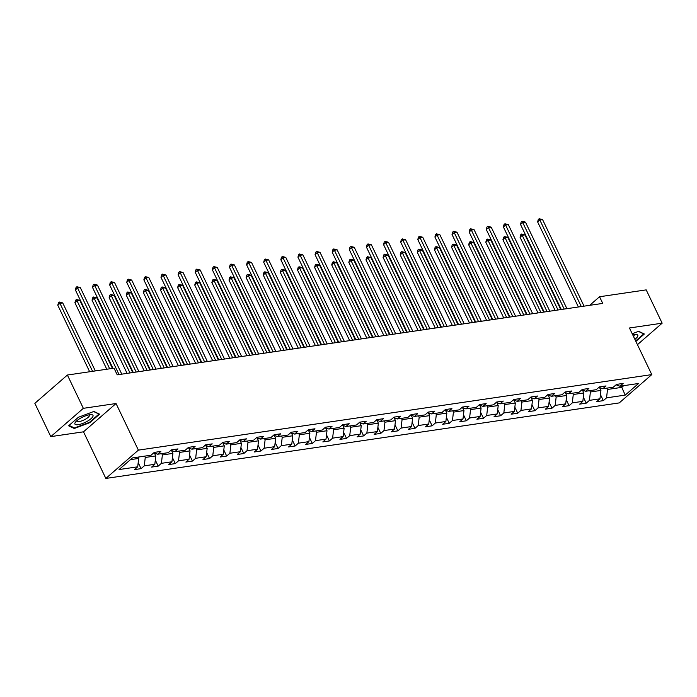 <?xml version="1.0" encoding="UTF-8"?>
<svg xmlns="http://www.w3.org/2000/svg" width="697" height="697" viewBox="0 0 697 697"><rect width="100%" height="100%" fill="white"/><g stroke="black" fill="none" stroke-linecap="round" stroke-linejoin="round"><path stroke-width="1.05" d="M105.839 478.438L619.241 402.91L651.782 374.603L138.381 450.131L105.839 478.438L83.509 431.818L116.042 403.519L83.344 408.329L50.803 436.627L83.509 431.818M50.803 436.627L34.85 403.336L67.391 375.03L83.344 408.329M616.087 384.788L619.912 386.225L623.127 383.428L616.54 384.395L613.334 387.192L602.792 388.743L606.007 385.946L599.42 386.913L596.205 389.71L585.672 391.261L588.887 388.464L582.3 389.431L579.085 392.228L568.552 393.779L571.767 390.982L565.18 391.958L561.965 394.746L551.432 396.297L554.638 393.5L548.06 394.476L544.845 397.264L534.311 398.815L537.518 396.018L530.94 396.994L527.725 399.782L517.191 401.333L520.398 398.545L513.82 399.512L510.605 402.3L500.071 403.851L503.278 401.063L496.691 402.03L493.485 404.818L482.951 406.368L486.157 403.58L479.571 404.548L476.365 407.336L465.831 408.886L469.037 406.098L462.451 407.065L459.245 409.853L448.711 411.404L451.917 408.616L445.331 409.583L442.125 412.38L431.591 413.922L434.797 411.134L428.211 412.101L425.004 414.898L414.471 416.44L417.677 413.652L411.091 414.619L407.884 417.416L397.342 418.967L400.557 416.17L393.971 417.137L390.764 419.934L380.222 421.485L383.437 418.688L376.85 419.655L373.644 422.452L363.102 424.003L366.317 421.206L359.73 422.173L356.524 424.97L345.982 426.52L349.197 423.724L342.61 424.7L339.395 427.488L328.862 429.038L332.077 426.242L325.49 427.217L322.275 430.005L311.742 431.556L314.957 428.768L308.37 429.735L305.155 432.523L294.622 434.074L297.828 431.286L291.25 432.253L288.035 435.041L277.502 436.592L280.708 433.804L274.13 434.771L270.915 437.559L260.382 439.11L263.588 436.322L257.01 437.289L253.795 440.077L243.262 441.628L246.468 438.84L239.881 439.807L236.675 442.595L226.142 444.146L229.348 441.358L222.761 442.325L219.555 445.122L209.022 446.664L212.228 443.876L205.641 444.843L202.435 447.64L191.902 449.19L195.108 446.394L188.521 447.361L185.315 450.157L174.781 451.708L177.988 448.912L171.401 449.879L168.195 452.675L157.661 454.226L160.868 451.429L154.281 452.397L151.075 455.193L132.413 457.938L119.048 469.56L137.71 466.816L134.495 469.612L141.082 468.645L138.189 462.608M619.912 386.225L638.574 383.481L625.209 395.103L606.547 397.848L603.341 400.644L600.448 394.607M141.082 468.645L144.288 465.849L154.83 464.298L151.615 467.095L158.202 466.127L161.408 463.331L171.95 461.78L168.735 464.577L175.322 463.601L178.528 460.813L189.07 459.262L185.855 462.059L192.442 461.083L195.657 458.295L206.19 456.744L202.975 459.541L209.562 458.565L212.777 455.777L223.31 454.226L220.095 457.014L226.682 456.047L229.897 453.259L240.43 451.708L237.224 454.496L243.802 453.529L247.017 450.741L257.55 449.19L254.344 451.978L260.922 451.011L264.137 448.223L274.67 446.672L271.464 449.46L278.042 448.493L281.257 445.705L291.79 444.155L288.584 446.943L295.171 445.975L298.377 443.179L308.91 441.637L305.704 444.425L312.291 443.458L315.497 440.661L326.03 439.119L322.824 441.907L329.411 440.94L332.617 438.143L343.151 436.592L339.944 439.389L346.531 438.422L349.737 435.625L360.271 434.074L357.064 436.871L363.651 435.904L366.857 433.107L377.391 431.556L374.184 434.353L380.771 433.386L383.977 430.589L394.519 429.038L391.305 431.835L397.891 430.859L401.097 428.071L411.639 426.52L408.425 429.317L415.011 428.341L418.217 425.553L428.76 424.003L425.545 426.791L432.131 425.823L435.337 423.035L445.88 421.485L442.665 424.273L449.251 423.306L452.466 420.518L463 418.967L459.785 421.755L466.371 420.788L469.586 418L480.12 416.449L476.905 419.237L483.491 418.27L486.706 415.482L497.24 413.931L494.034 416.719L500.612 415.752L503.826 412.964L514.36 411.413L511.154 414.201L517.732 413.234L520.947 410.437L531.48 408.895L528.274 411.683L534.852 410.716L538.067 407.919L548.6 406.368L545.394 409.165L551.98 408.198L555.187 405.401L565.72 403.851L562.514 406.647L569.101 405.68L572.307 402.883L582.84 401.333L579.634 404.129L586.221 403.162L589.427 400.366L599.96 398.815L596.754 401.611L603.341 400.644M67.391 375.03L114.029 368.173L117.218 374.829L602.748 303.404L599.551 296.748L589.688 305.33M599.533 387.523L600.927 390.433L590.394 391.975L589.758 390.66M598.967 387.314L602.792 388.743M599.96 398.815L600.927 390.433M589.427 400.366L590.394 391.975M582.413 390.041L583.807 392.951L573.274 394.502L572.638 393.178M581.847 389.832L585.672 391.261M582.84 401.333L583.807 392.951M572.307 402.883L573.274 394.502M565.293 392.559L566.687 395.469L556.154 397.02L555.518 395.696M564.727 392.35L568.552 393.779M565.72 403.851L566.687 395.469M555.187 405.401L556.154 397.02M548.173 395.077L549.567 397.987L539.034 399.538L538.398 398.214M547.607 394.868L551.432 396.297M548.6 406.368L549.567 397.987M538.067 407.919L539.034 399.538M531.053 397.595L532.447 400.505L521.914 402.056L521.278 400.731M530.487 397.386L534.311 398.815M531.48 408.895L532.447 400.505M520.947 410.437L521.914 402.056M513.933 400.113L515.327 403.023L504.794 404.574L504.158 403.249M513.367 399.904L517.191 401.333M514.36 411.413L515.327 403.023M503.826 412.964L504.794 404.574M496.813 402.631L498.207 405.541L487.665 407.092L487.037 405.767M496.247 402.422L500.071 403.851M497.24 413.931L498.207 405.541M486.706 415.482L487.665 407.092M479.693 405.149L481.087 408.059L470.545 409.609L469.917 408.285M479.127 404.94L482.951 406.368M480.12 416.449L481.087 408.059M469.586 418L470.545 409.609M462.573 407.675L463.967 410.577L453.425 412.127L452.797 410.803M461.998 407.457L465.831 408.886M463 418.967L463.967 410.577M452.466 420.518L453.425 412.127M445.453 410.193L446.847 413.094L436.305 414.645L435.677 413.321M444.878 409.975L448.711 411.404M445.88 421.485L446.847 413.094M435.337 423.035L436.305 414.645M428.333 412.711L429.718 415.612L419.185 417.163L418.548 415.848M427.758 412.493L431.591 413.922M428.76 424.003L429.718 415.612M418.217 425.553L419.185 417.163M411.204 415.229L412.598 418.13L402.064 419.681L401.428 418.366M410.638 415.011L414.471 416.44M411.639 426.52L412.598 418.13M401.097 428.071L402.064 419.681M394.084 417.747L395.478 420.657L384.944 422.199L384.308 420.883M393.517 417.529L397.342 418.967M394.519 429.038L395.478 420.657M383.977 430.589L384.944 422.199M376.964 420.265L378.358 423.175L367.824 424.726L367.188 423.401M376.397 420.056L380.222 421.485M377.391 431.556L378.358 423.175M366.857 433.107L367.824 424.726M359.844 422.783L361.238 425.693L350.704 427.244L350.068 425.919M359.277 422.574L363.102 424.003M360.271 434.074L361.238 425.693M349.737 435.625L350.704 427.244M342.724 425.301L344.118 428.211L333.584 429.761L332.948 428.437M342.157 425.092L345.982 426.52M343.151 436.592L344.118 428.211M332.617 438.143L333.584 429.761M325.604 427.819L326.998 430.729L316.464 432.279L315.828 430.955M325.037 427.609L328.862 429.038M326.03 439.119L326.998 430.729M315.497 440.661L316.464 432.279M308.483 430.337L309.877 433.246L299.344 434.797L298.708 433.473M307.917 430.127L311.742 431.556M308.91 441.637L309.877 433.246M298.377 443.179L299.344 434.797M291.363 432.854L292.757 435.764L282.224 437.315L281.588 435.991M290.797 432.645L294.622 434.074M291.79 444.155L292.757 435.764M281.257 445.705L282.224 437.315M274.243 435.372L275.637 438.282L265.104 439.833L264.468 438.509M273.677 435.163L277.502 436.592M274.67 446.672L275.637 438.282M264.137 448.223L265.104 439.833M257.123 437.89L258.517 440.8L247.984 442.351L247.348 441.027M256.557 437.681L260.382 439.11M257.55 449.19L258.517 440.8M247.017 450.741L247.984 442.351M240.003 440.417L241.397 443.318L230.855 444.869L230.228 443.545M239.437 440.199L243.262 441.628M240.43 451.708L241.397 443.318M229.897 453.259L230.855 444.869M222.883 442.935L224.277 445.836L213.735 447.387L213.108 446.063M222.317 442.717L226.142 444.146M223.31 454.226L224.277 445.836M212.777 455.777L213.735 447.387M205.763 445.453L207.157 448.354L196.615 449.905L195.988 448.589M205.188 445.235L209.022 446.664M206.19 456.744L207.157 448.354M195.657 458.295L196.615 449.905M188.643 447.971L190.037 450.872L179.495 452.423L178.868 451.107M188.068 447.753L191.902 449.19M189.07 459.262L190.037 450.872M178.528 460.813L179.495 452.423M171.523 450.489L172.908 453.398L162.375 454.941L161.739 453.625M170.948 450.271L174.781 451.708M171.95 461.78L172.908 453.398M161.408 463.331L162.375 454.941M154.394 453.006L155.788 455.916L145.255 457.467L144.619 456.143M153.828 452.797L157.661 454.226M154.83 464.298L155.788 455.916M144.288 465.849L145.255 457.467M138.041 457.11L138.668 458.434L130.461 459.637M137.71 466.816L138.668 458.434M637.441 344.675L662.15 323.181L646.197 289.882L599.551 296.748M662.15 323.181L629.443 327.991L651.782 374.603M116.042 403.519L138.381 450.131M621.149 386.042L621.776 387.366L623.737 385.659M606.878 388.142L607.514 389.457L621.776 387.366L625.209 395.103M606.547 397.848L607.514 389.457M158.202 466.127L155.309 460.09M175.322 463.601L172.429 457.572M192.442 461.083L189.549 455.054M209.562 458.565L206.669 452.536M226.682 456.047L223.789 450.018M243.802 453.529L240.918 447.5M260.922 451.011L258.038 444.982M278.042 448.493L275.158 442.464M295.171 445.975L292.278 439.938M312.291 443.458L309.398 437.42M329.411 440.94L326.518 434.902M346.531 438.422L343.638 432.384M363.651 435.904L360.758 429.866M380.771 433.386L377.879 427.348M397.891 430.859L394.999 424.83M415.011 428.341L412.119 422.312M432.131 425.823L429.239 419.794M449.251 423.306L446.359 417.276M466.371 420.788L463.479 414.759M483.491 418.27L480.599 412.241M500.612 415.752L497.728 409.723M517.732 413.234L514.848 407.196M534.852 410.716L531.968 404.678M551.98 408.198L549.088 402.16M569.101 405.68L566.208 399.642M586.221 403.162L583.328 397.124M74.283 428.498L89.774 422.678L99.575 414.157L93.877 411.457L78.395 417.276L68.594 425.797L74.283 428.498L73.899 427.705M635.873 341.399L644.359 334.011L638.67 331.31L632.196 333.741M89.564 422.243L89.774 422.678M119.048 374.559L77.576 288.009L80.321 287.608L121.792 374.158M112.94 368.33L75.381 289.917L77.576 288.009L76.905 286.728L80.321 287.608M75.381 289.917L76.025 287.495L76.905 286.728M95.323 370.926L62.73 302.907L59.986 303.308L57.79 305.216L89.669 371.754M57.79 305.216L58.443 302.794L59.323 302.028L92.579 371.327M59.323 302.028L62.73 302.907M87.273 421.284A10.037 2.936 154.4 0 0 90.959 414.628A10.037 2.936 154.4 0 0 80.634 418.13A10.037 2.936 154.4 0 0 75.607 421.99A10.037 2.936 154.4 0 0 77.341 424.778A10.037 2.936 154.4 0 0 87.273 421.284M76.958 420.639A6.874 2.013 154.4 0 0 77.001 421.101A6.874 2.013 154.4 0 0 85.47 419.211A6.874 2.013 154.4 0 0 89.399 415.168A6.874 2.013 154.4 0 0 89.059 414.846M93.642 411.544L98.965 414.07L89.469 422.33L74.457 427.967L69.047 425.397M634.871 339.326A10.037 2.936 154.4 0 0 635.751 334.49A10.037 2.936 154.4 0 0 634.462 334.595A10.037 2.936 154.4 0 0 632.771 334.943M638.426 331.397L643.749 333.933L635.664 340.964M633.564 336.59A6.874 2.013 154.4 0 0 634.183 335.022A6.874 2.013 154.4 0 0 633.852 334.699M136.168 372.041L94.696 285.491L97.441 285.09L138.912 371.64M133.258 372.468L92.501 287.399L94.696 285.491L94.025 284.21L97.441 285.09M92.501 287.399L93.154 284.977L94.025 284.21M153.288 369.523L111.816 282.973L114.561 282.564L156.032 369.122M150.378 369.95L109.621 284.881L111.816 282.973L111.154 281.693L114.561 282.564M109.621 284.881L110.274 282.459L111.154 281.693M154.83 453.904L155.597 453.451M112.444 368.408L79.85 300.381L77.106 300.79L74.91 302.698L106.789 369.236M74.91 302.698L75.564 300.276L76.443 299.51L109.699 368.809M76.443 299.51L79.85 300.381M171.95 451.386L172.717 450.933M132.752 372.546L96.97 297.863L94.226 298.272L92.03 300.18L127.098 373.374M92.03 300.18L92.684 297.758L93.564 296.992L130.008 372.947M93.564 296.992L96.97 297.863M170.408 367.005L128.936 280.455L131.681 280.046L173.152 366.605M167.498 367.432L126.741 282.363L128.936 280.455L128.274 279.175L131.681 280.046M126.741 282.363L127.394 279.941L128.274 279.175M187.528 364.487L146.056 277.937L148.801 277.528L190.272 364.087M184.618 364.914L143.861 279.845L146.056 277.937L145.394 276.657L148.801 277.528M143.861 279.845L144.514 277.423L145.394 276.657M204.648 361.97L163.176 275.42L165.921 275.01L207.392 361.569M201.738 362.396L160.981 277.328L163.176 275.42L162.514 274.139L165.921 275.01M160.981 277.328L161.634 274.906L162.514 274.139M189.07 448.868L189.837 448.415M149.872 370.029L114.09 295.345L111.346 295.755L109.15 297.663L144.218 370.856M109.15 297.663L109.804 295.24L110.684 294.474L147.128 370.429M110.684 294.474L114.09 295.345M206.19 446.35L206.957 445.897M166.992 367.511L131.21 292.827L128.466 293.237L126.27 295.145L161.338 368.338M126.27 295.145L126.924 292.723L127.804 291.956L164.248 367.911M127.804 291.956L131.21 292.827M223.31 443.832L224.077 443.379M184.113 364.993L148.33 290.309L145.586 290.71L143.39 292.627L178.458 365.82M143.39 292.627L144.044 290.196L144.924 289.438L181.368 365.394M144.924 289.438L148.33 290.309M240.43 441.314L241.197 440.861M201.233 362.475L165.45 287.791L162.715 288.192L160.51 290.109L195.578 363.303M160.51 290.109L161.164 287.678L162.044 286.92L162.715 288.192L198.488 362.876M162.044 286.92L165.45 287.791M257.55 438.796L258.317 438.343M218.353 359.948L182.579 285.273L179.835 285.674L177.63 287.591L212.698 360.785M177.63 287.591L178.284 285.16L179.164 284.402L179.835 285.674L215.608 360.358M179.164 284.402L182.579 285.273M274.679 436.278L275.446 435.825M235.473 357.43L199.699 282.755L196.955 283.156L194.751 285.073L229.827 358.267M194.751 285.073L195.404 282.642L196.284 281.876L196.955 283.156L232.728 357.84M196.284 281.876L199.699 282.755M291.799 433.761L292.566 433.307M252.593 354.912L216.819 280.238L214.075 280.638L211.871 282.555L246.947 355.749M211.871 282.555L212.524 280.124L213.404 279.358L214.075 280.638L249.857 355.322M213.404 279.358L216.819 280.238M308.919 431.243L309.686 430.79M269.722 352.394L233.939 277.72L231.195 278.12L228.991 280.037L264.067 353.231M228.991 280.037L229.644 277.606L230.524 276.84L231.195 278.12L266.977 352.804M230.524 276.84L233.939 277.72M326.039 428.725L326.806 428.272M286.842 349.877L251.059 275.202L248.315 275.603L246.119 277.511L281.187 350.713M246.119 277.511L246.773 275.088L247.644 274.322L248.315 275.603L284.097 350.277M247.644 274.322L251.059 275.202M343.159 426.207L343.926 425.745M303.962 347.359L268.179 272.684L265.435 273.085L263.239 274.993L298.307 348.195M263.239 274.993L263.893 272.571L264.773 271.804L301.217 347.759M264.773 271.804L268.179 272.684M360.279 423.68L361.046 423.227M321.082 344.841L285.3 270.157L282.555 270.567L280.36 272.475L315.427 345.668M280.36 272.475L281.013 270.053L281.893 269.286L318.337 345.242M281.893 269.286L285.3 270.157M377.399 421.162L378.166 420.709M338.202 342.323L302.42 267.639L299.675 268.049L297.48 269.957L332.547 343.151M297.48 269.957L298.133 267.535L299.013 266.768L335.457 342.724M299.013 266.768L302.42 267.639M394.519 418.644L395.286 418.191M355.322 339.805L319.54 265.121L316.795 265.531L314.6 267.439L349.667 340.633M314.6 267.439L315.253 265.017L316.133 264.25L352.577 340.206M316.133 264.25L319.54 265.121M411.639 416.126L412.406 415.673M372.442 337.287L336.66 262.603L333.915 263.013L331.72 264.921L366.788 338.115M331.72 264.921L332.373 262.499L333.253 261.732L369.698 337.688M333.253 261.732L336.66 262.603M428.76 413.609L429.526 413.155M389.562 334.769L353.78 260.086L351.035 260.486L348.84 262.403L383.908 335.597M348.84 262.403L349.493 259.981L350.373 259.214L386.818 335.17M350.373 259.214L353.78 260.086M445.88 411.091L446.646 410.638M406.682 332.251L370.9 257.568L368.155 257.968L365.96 259.885L401.028 333.079M365.96 259.885L366.613 257.454L367.493 256.696L403.938 332.652M367.493 256.696L370.9 257.568M463 408.573L463.766 408.12M423.802 329.733L388.02 255.05L385.275 255.45L383.08 257.367L418.148 330.561M383.08 257.367L383.733 254.936L384.613 254.178L421.058 330.134M384.613 254.178L388.02 255.05M480.12 406.055L480.886 405.602M440.922 327.207L405.14 252.532L402.404 252.933L400.2 254.849L435.268 328.043M400.2 254.849L400.853 252.419L401.733 251.652L402.404 252.933L438.178 327.616M401.733 251.652L405.14 252.532M497.24 403.537L498.007 403.084M458.042 324.689L422.26 250.014L419.524 250.415L417.32 252.331L452.388 325.525M417.32 252.331L417.973 249.901L418.853 249.134L419.524 250.415L455.298 325.098M418.853 249.134L422.26 250.014M221.768 359.452L180.296 272.893L183.041 272.492L224.512 359.051M218.858 359.879L178.101 274.81L180.296 272.893L179.634 271.621L183.041 272.492M178.101 274.81L178.754 272.379L179.634 271.621M238.888 356.934L197.417 270.375L200.161 269.974L241.632 356.524M235.978 357.361L195.221 272.292L197.417 270.375L196.754 269.103L200.161 269.974M195.221 272.292L195.874 269.861L196.754 269.103M256.008 354.416L214.537 267.857L217.281 267.456L258.753 354.006M253.098 354.843L212.341 269.774L214.537 267.857L213.874 266.585L217.281 267.456M212.341 269.774L212.994 267.343L213.874 266.585M273.128 351.898L231.657 265.339L234.401 264.938L275.873 351.488M270.218 352.325L229.461 267.256L231.657 265.339L230.995 264.058L234.401 264.938M229.461 267.256L230.115 264.825L230.995 264.058M290.248 349.38L248.785 262.821L251.521 262.421L292.993 348.97M287.338 349.807L246.581 264.738L248.785 262.821L248.115 261.541L251.521 262.421M246.581 264.738L247.235 262.307L248.115 261.541M307.368 346.853L265.905 260.303L268.65 259.903L310.113 346.453M304.458 347.289L263.701 262.22L265.905 260.303L265.235 259.023L268.65 259.903M263.701 262.22L264.355 259.789L265.235 259.023M324.488 344.335L283.026 257.785L285.77 257.385L327.233 343.935M321.578 344.771L280.821 259.693L283.026 257.785L282.355 256.505L285.77 257.385M280.821 259.693L281.475 257.271L282.355 256.505M341.617 341.818L300.146 255.268L302.89 254.867L344.353 341.417M338.707 342.244L297.941 257.176L300.146 255.268L299.475 253.987L302.89 254.867M297.941 257.176L298.595 254.753L299.475 253.987M358.737 339.3L317.266 252.75L320.01 252.34L361.473 338.899M355.827 339.727L315.061 254.658L317.266 252.75L316.595 251.469L320.01 252.34M315.061 254.658L315.715 252.236L316.595 251.469M375.857 336.782L334.386 250.232L337.13 249.822L378.602 336.381M372.947 337.209L332.19 252.14L334.386 250.232L333.715 248.951L337.13 249.822M332.19 252.14L332.835 249.718L333.715 248.951M392.977 334.264L351.506 247.714L354.25 247.304L395.722 333.863M390.067 334.691L349.31 249.622L351.506 247.714L350.835 246.433L354.25 247.304M349.31 249.622L349.964 247.2L350.835 246.433M410.097 331.746L368.626 245.196L371.37 244.786L412.842 331.345M407.187 332.173L366.43 247.104L368.626 245.196L367.964 243.915L371.37 244.786M366.43 247.104L367.084 244.682L367.964 243.915M427.217 329.228L385.746 242.669L388.49 242.268L429.962 328.827M424.307 329.655L383.55 244.586L385.746 242.669L385.084 241.397L388.49 242.268M383.55 244.586L384.204 242.164L385.084 241.397M444.337 326.71L402.866 240.151L405.61 239.751L447.082 326.309M441.428 327.137L400.67 242.068L402.866 240.151L402.204 238.879L405.61 239.751M400.67 242.068L401.324 239.637L402.204 238.879M461.458 324.192L419.986 237.633L422.73 237.233L464.202 323.783M458.548 324.619L417.791 239.55L419.986 237.633L419.324 236.361L422.73 237.233M417.791 239.55L418.444 237.119L419.324 236.361M478.578 321.674L437.106 235.116L439.851 234.715L481.322 321.265M475.668 322.101L434.911 237.032L437.106 235.116L436.444 233.835L439.851 234.715M434.911 237.032L435.564 234.601L436.444 233.835M495.698 319.156L454.226 232.598L456.971 232.197L498.442 318.747M492.788 319.583L452.031 234.514L454.226 232.598L453.564 231.317L456.971 232.197M452.031 234.514L452.684 232.084L453.564 231.317M512.818 316.638L471.346 230.08L474.091 229.679L515.562 316.229M509.908 317.065L469.151 231.996L471.346 230.08L470.684 228.799L474.091 229.679M469.151 231.996L469.804 229.566L470.684 228.799M514.36 401.019L515.127 400.566M475.162 322.171L439.389 247.496L436.644 247.897L434.44 249.814L469.508 323.007M434.44 249.814L435.094 247.383L435.973 246.616L436.644 247.897L472.418 322.58M435.973 246.616L439.389 247.496M531.489 398.501L532.255 398.048M492.282 319.653L456.509 244.978L453.764 245.379L451.56 247.296L486.637 320.489M451.56 247.296L452.214 244.865L453.094 244.098L453.764 245.379L489.538 320.062M453.094 244.098L456.509 244.978M529.938 314.112L488.466 227.562L491.211 227.161L532.682 313.711M527.028 314.547L486.271 229.479L488.466 227.562L487.804 226.281L491.211 227.161M486.271 229.479L486.924 227.048L487.804 226.281M548.609 395.983L549.375 395.53M509.402 317.135L473.629 242.46L470.884 242.861L468.68 244.769L503.757 317.971M468.68 244.769L469.334 242.347L470.214 241.58L470.884 242.861L506.667 317.536M470.214 241.58L473.629 242.46M547.058 311.594L505.595 225.044L508.331 224.643L549.802 311.193M544.148 312.021L503.391 226.952L505.595 225.044L504.924 223.763L508.331 224.643M503.391 226.952L504.044 224.53L504.924 223.763M565.729 393.465L566.495 393.003M526.531 314.617L490.749 239.942L488.005 240.343L485.809 242.251L520.877 315.453M485.809 242.251L486.454 239.829L487.334 239.062L488.005 240.343L523.787 315.018M487.334 239.062L490.749 239.942M564.178 309.076L522.715 222.526L525.46 222.125L566.922 308.675M561.268 309.503L520.511 224.434L522.715 222.526L522.044 221.245L525.46 222.125M520.511 224.434L521.164 222.012L522.044 221.245M582.849 390.939L583.616 390.486M543.651 312.099L507.869 237.416L505.125 237.825L502.929 239.733L537.997 312.927M502.929 239.733L503.582 237.311L504.454 236.544L505.125 237.825L540.907 312.5M504.454 236.544L507.869 237.416M581.298 306.558L539.835 220.008L542.58 219.599L584.042 306.157M578.388 306.985L537.631 221.916L539.835 220.008L539.164 218.727L542.58 219.599M537.631 221.916L538.284 219.494L539.164 218.727M599.969 388.421L600.736 387.968M560.771 309.581L524.989 234.898L522.245 235.307L520.049 237.215L555.117 310.409M520.049 237.215L520.703 234.793L521.583 234.026L558.027 309.982M521.583 234.026L524.989 234.898"/></g></svg>

